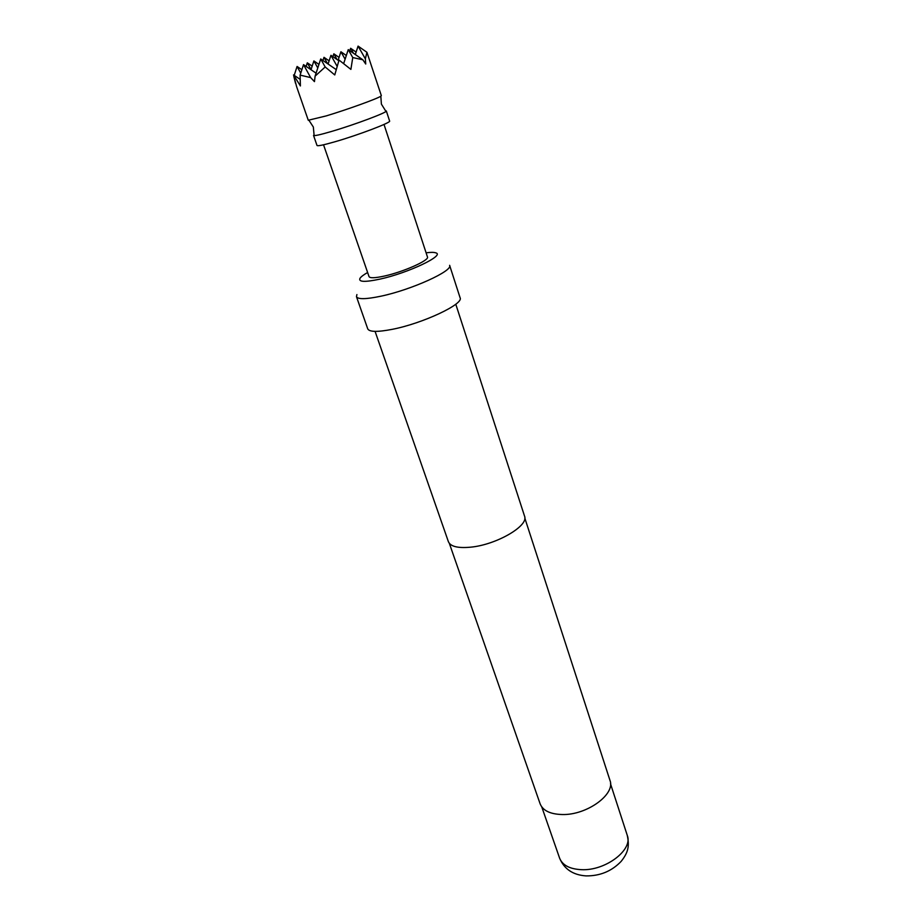 <?xml version="1.0" encoding="UTF-8"?>
<svg xmlns="http://www.w3.org/2000/svg" width="922" height="922" viewBox="0 0 922 922"><rect width="100%" height="100%" fill="white"/><g stroke="black" fill="none" stroke-linecap="round" stroke-linejoin="round"><path stroke-width="1.38" d="M355.304 54.536L358.082 46.1L365.354 58.847L366.933 52.3L381.339 95.658L380.821 96.199C377.743 98.55 347.11 109.626 326.181 115.918L308.271 120.252L296.654 86.772M315.105 76.146L320.718 58.973L325.178 66.972L315.105 76.146L314.46 81.632L310.645 77.586L300.111 75.12L300.399 85.942L293.542 74.901L296.619 86.656M295.501 83.211L293.83 76.468M331.494 131.466C354.763 124.666 388.162 112.104 386.318 110.928L389.614 121.047C391.527 122.419 358.255 135.085 335.009 141.746C323.691 144.996 317.698 146.241 317.018 145.48L313.538 135.43C314.172 136.099 320.165 134.773 331.494 131.466M323.541 144.8L369.042 276.623C369.953 278.271 375.081 278.087 384.416 276.047C403.479 271.886 429.664 260.2 427.462 256.961L384.013 124.447M367.624 272.509C363.602 274.791 361.067 276.704 360.018 278.271C358.185 282.04 364.801 282.328 379.852 279.147C408.319 272.993 445.741 255.094 435.657 252.812C433.87 252.202 430.689 252.213 426.114 252.824M356.918 294.556L356.457 296.665C357.92 299.454 366.046 299.304 380.821 296.216C411.431 289.831 453.347 270.768 449.613 265.317L460.101 297.783C464.054 303.995 422.702 323.472 392.219 329.338C377.49 332.185 369.33 332.024 367.74 328.866L356.457 296.665M375.07 331.367L448.403 541.721C450.489 546.504 457.819 548.325 470.404 547.195C496.324 544.914 529.193 525.701 524.537 516.101L455.779 304.214M449.348 543.392L540.119 803.823C542.874 810.634 550.261 814.207 562.259 814.529C586.934 815.267 615.815 794.119 609.949 780.323L524.791 518.003M338.109 60.276L340.91 51.759L345.105 59.192M329.131 60.864L323.991 57.325L327.517 63.641M346.315 55.516L340.91 51.759M312.189 66.142L307.314 62.811L311.06 69.599M322.954 60.506L323.991 57.325M316.085 73.172L303.522 64.632L310.645 77.586M343.71 63.468L348.251 49.615L352.757 57.556L350.89 69.404L339.054 60.068L334.755 74.947L325.178 66.972M336.184 69.588L320.718 58.973M300.157 79.361L293.542 74.901M300.111 75.12L303.522 64.632M328.082 64.033L330.94 55.32L337.118 66.326M318.943 64.402L313.883 60.933L317.779 67.963M338.835 60.771L330.94 55.32M365.354 58.847L365.734 64.021L362.853 59.792L348.251 49.615M362.853 59.792L352.757 57.556M301.874 69.715L297.08 66.465L300.745 73.161M311.014 69.726L313.883 60.933M294.199 75.339L297.08 66.465M364.939 50.906L365.515 51.309M349.83 50.722L350.637 48.278L353.46 53.246M339.054 57.406L333.845 53.81L337.083 59.561M356.111 52.093L350.637 48.278M366.933 52.3L358.082 46.1M332.911 56.68L333.845 53.81M306.139 66.419L307.314 62.811M627.271 835.378C629.553 846.258 628.262 852.424 621.151 861.379C611.747 871.186 600.061 876.027 586.081 875.9C573 875.013 564.172 869.1 559.608 858.152C562.455 865.239 569.738 869.077 581.459 869.677C605.547 870.956 633.276 849.761 627.271 835.378L610.502 783.758M308.997 120.367L313.342 127.029L314.056 134.796M380.821 96.199L381.397 104.128L385.523 110.732M559.608 858.152L541.756 806.9"/></g></svg>
